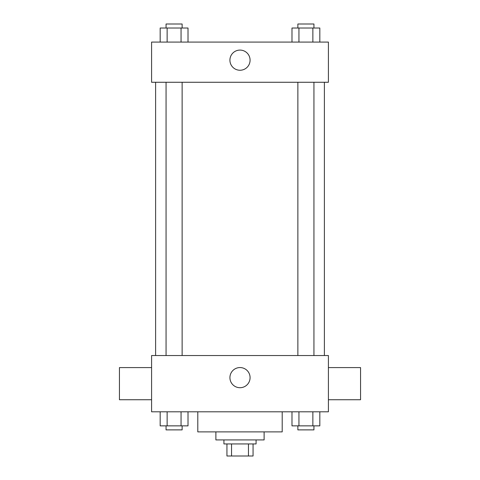 <?xml version="1.0" encoding="UTF-8"?>
<svg xmlns="http://www.w3.org/2000/svg" width="480" height="480" viewBox="0 0 480 480"><rect width="100%" height="100%" fill="white"/><g stroke="black" fill="none" stroke-linecap="round" stroke-linejoin="round"><path stroke-width="0.72" d="M248.46 443.946L248.46 456L226.938 456L226.938 443.946M248.46 456L253.062 456L253.062 443.946L253.062 456M256.074 439.926L256.074 443.946L223.926 443.946L223.926 439.926M231.54 443.946L231.54 456M264.114 431.886L264.114 439.926L215.886 439.926L215.886 431.886M282.198 411.798L282.198 431.886L197.802 431.886L197.802 411.798M328.41 411.798L151.59 411.798L151.59 355.536L328.41 355.536L328.41 411.798M250.08 377.64A10.08 10.08 0 0 1 234.96 386.364A10.08 10.08 0 0 1 234.96 368.91A10.08 10.08 0 0 1 250.08 377.64M328.41 399.738L360.558 399.738L360.558 367.59L328.41 367.59M151.59 367.59L119.442 367.59L119.442 399.738L151.59 399.738M324.39 82.272L324.39 355.536M297.87 355.536L297.87 82.272M182.13 82.272L182.13 355.536M328.41 82.272L151.59 82.272L151.59 42.084L328.41 42.084L328.41 82.272M250.08 60.168A10.08 10.08 0 0 1 234.96 68.898A10.08 10.08 0 0 1 234.96 51.438A10.08 10.08 0 0 1 250.08 60.168M319.824 42.084L319.824 28.02L291.984 28.02L291.984 42.084M312.864 28.02L312.864 42.084M298.944 28.02L298.944 42.084M297.87 28.02L297.87 24L313.944 24L313.944 28.02M188.016 42.084L188.016 28.02L160.176 28.02L160.176 42.084M181.056 28.02L181.056 42.084M167.136 28.02L167.136 42.084M166.056 28.02L166.056 24L182.13 24L182.13 28.02M319.824 411.798L319.824 425.862L291.984 425.862L291.984 411.798M312.864 411.798L312.864 425.862M298.944 411.798L298.944 425.862M313.944 425.862L313.944 429.882L297.87 429.882L297.87 425.862M188.016 411.798L188.016 425.862L160.176 425.862L160.176 411.798M181.056 411.798L181.056 425.862M167.136 411.798L167.136 425.862M182.13 425.862L182.13 429.882L166.056 429.882L166.056 425.862M155.61 82.272L155.61 355.536M313.944 355.536L313.944 82.272M166.056 82.272L166.056 355.536"/></g></svg>
